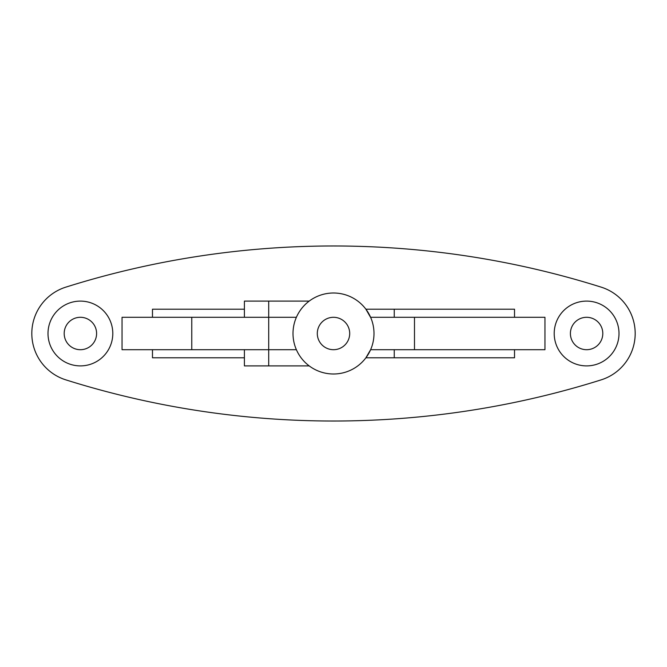 <?xml version="1.0" encoding="UTF-8"?>
<svg xmlns="http://www.w3.org/2000/svg" width="667" height="667" viewBox="0 0 667 667"><rect width="100%" height="100%" fill="white"/><g stroke="black" fill="none" stroke-linecap="round" stroke-linejoin="round"><path stroke-width="1" d="M349.7 333.5A16.2 16.2 0 0 1 325.404 347.532A16.2 16.2 0 0 1 325.404 319.468A16.2 16.2 0 0 1 349.7 333.5M414.49 349.7L414.49 317.3L544.956 317.3L544.956 349.7L370.619 349.7L365.9 357.795L394.247 357.795L394.247 349.7M394.247 317.3L394.247 309.205L365.9 309.205L370.86 317.876M244.405 349.7L244.405 365.9L309.205 365.9M191.762 317.3L122.044 317.3L122.044 349.7L191.762 349.7L191.762 317.3L296.381 317.3M191.762 349.7L296.381 349.7M244.405 317.3L244.405 301.1L309.205 301.1M152.476 349.7L152.476 357.795L244.405 357.795M394.247 357.795L514.524 357.795L514.524 349.7M152.476 317.3L152.476 309.205L244.405 309.205M65.791 287.152A890.92 890.92 0 0 1 601.209 287.152A48.599 48.599 0 0 1 601.209 379.848A890.92 890.92 0 0 1 65.791 379.848A48.599 48.599 0 0 1 65.791 287.152M96.598 333.5A16.2 16.2 0 0 1 72.294 347.532A16.2 16.2 0 0 1 72.294 319.468A16.2 16.2 0 0 1 96.598 333.5M602.801 333.5A16.2 16.2 0 0 1 578.506 347.532A16.2 16.2 0 0 1 578.506 319.468A16.2 16.2 0 0 1 602.801 333.5M112.798 333.5A32.4 32.4 0 0 1 64.199 361.556A32.4 32.4 0 0 1 64.199 305.444A32.4 32.4 0 0 1 112.798 333.5M619.001 333.5A32.4 32.4 0 0 1 570.402 361.556A32.4 32.4 0 0 1 570.402 305.444A32.4 32.4 0 0 1 619.001 333.5M514.524 317.3L514.524 309.205L394.247 309.205M370.619 317.3L414.49 317.3M373.995 333.5A40.495 40.495 0 0 1 313.248 368.568A40.495 40.495 0 0 1 313.248 298.432A40.495 40.495 0 0 1 373.995 333.5M268.709 365.9L268.709 301.1"/></g></svg>
